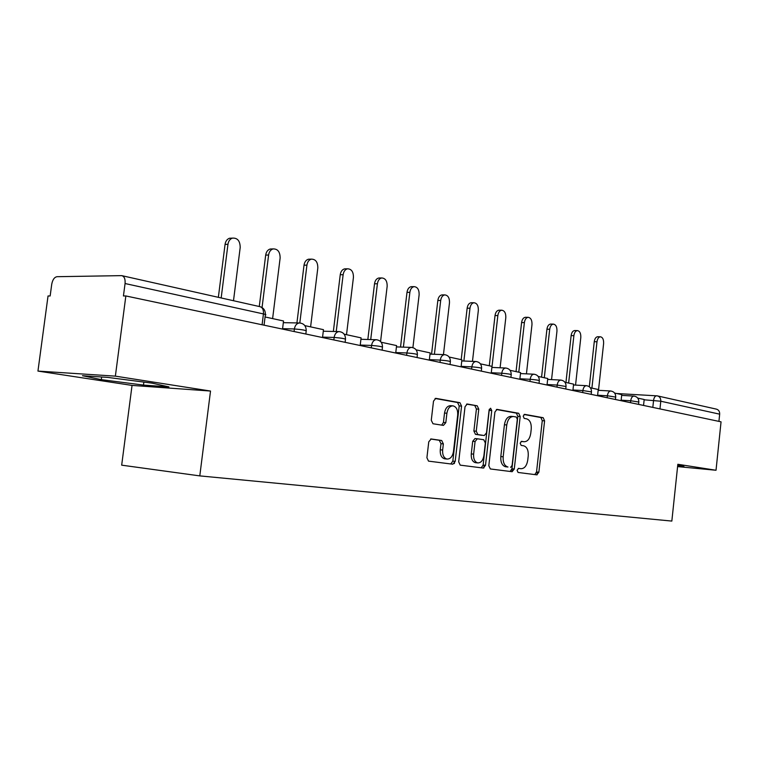 <?xml version="1.0" encoding="UTF-8"?>
<svg xmlns="http://www.w3.org/2000/svg" width="759" height="759" viewBox="0 0 759 759"><rect width="100%" height="100%" fill="white"/><g stroke="black" fill="none" stroke-linecap="round" stroke-linejoin="round"><path stroke-width="1.14" d="M517.088 470.267L518.065 472.459L536.812 474.84L538.862 472.193L544.592 420.856L543.197 417.706L524.592 414.348L523.188 416.16L524.203 418.418L526.642 418.845C529.991 420.012 531.528 423.418 531.234 429.053L530.75 433.38C529.801 438.882 527.581 441.662 524.108 441.729L521.613 441.34L520.143 443.18L521.158 445.41L523.606 445.78C526.983 446.861 528.52 450.229 528.226 455.874L527.742 460.201C526.774 465.76 524.535 468.597 521.035 468.711L518.577 468.388L517.088 470.267M431.216 438.977L428.759 441.814L426.909 457.734L428.522 461.13L452.829 464.214L455.191 461.387L461.567 406.103L459.935 402.687L435.818 398.342L433.512 401.122L431.273 420.268L432.991 423.75L443.446 425.401L445.818 422.621L446.909 413.228C447.763 408.446 449.793 405.989 453 405.856C456.368 406.748 457.933 409.813 457.696 415.059L453.484 451.539C452.525 456.652 450.334 459.157 446.89 459.043C443.787 457.971 442.374 454.973 442.639 450.049L443.351 443.901L441.691 440.495L431.074 438.958M125.852 295.953L721.05 421.833L716.022 470.257L677.834 464.28L671.838 521.082L199.788 475.893L121.677 465.163L132.047 385.411L37.95 371.085L48.035 295.972L50.16 295.963L51.726 284.293C52.599 279.72 54.363 277.187 57.029 276.693L121.725 275.631C124.305 276.38 125.415 279.008 125.064 283.534L123.432 295.953L125.852 295.953L115.368 376.141L37.95 371.085M199.788 475.893L210.518 391.046L115.368 376.141M488.815 465.732L490.352 468.958L512.135 471.709L514.27 469.015L520.19 416.52L518.72 413.285L497.031 409.376L494.925 412.033L488.815 465.732M483.255 468.056L460.22 465.144L458.683 461.833L465.03 406.72L467.24 404.006L477.202 405.799L478.777 409.158L476.254 431.216L477.838 434.546L484.27 435.543L486.5 432.839L489.1 410.078L490.589 408.219L491.747 410.553L485.504 465.295L483.255 468.056M657.73 395.961L716.259 409.101C718.612 409.727 719.75 411.416 719.674 414.167L660.785 401.226L644.154 399.803M718.925 421.387L719.674 414.167M677.588 466.595L716.022 470.257M537.391 472.041L537.078 474.84M677.635 466.159L684.03 466.766L683.546 465.979L677.73 465.248M210.518 391.046L132.047 385.411M82.465 375.714L101.308 379.642L143.489 385.088L168.925 386.891L152.009 383.143L107.683 377.394L82.465 375.714M101.659 376.995L101.308 379.642M143.878 382.09L143.489 385.088M522.145 441.558L521.129 441.425M534.791 474.584L536.537 471.946L542.268 420.685L540.873 417.526L524.033 414.499M521.035 468.711L518.274 468.407M510.105 471.453L511.927 468.768L517.847 416.349L516.376 413.114L496.348 409.509M510.598 467.354L512.097 465.466L517.315 419.281L516.281 417.014L513.407 416.52C509.934 416.672 507.724 419.48 506.775 424.945L503.17 456.795C502.866 462.411 504.393 465.798 507.752 466.975L507.961 467.013M513.188 416.501L511.063 416.34C507.581 416.501 505.371 419.3 504.422 424.755L506.775 424.945M505.617 466.766L505.399 466.728C502.05 465.552 500.523 462.165 500.817 456.557L504.422 424.755M466.529 404.139L477.202 405.799M482.06 435.343L475.466 434.338L473.882 431.017L476.415 408.997L474.83 405.629M481.225 467.8L483.141 465.049L489.308 409.253M473.625 454.148C473.369 458.958 474.717 461.88 477.658 462.905C480.921 462.981 482.999 460.542 483.91 455.571L485.343 443.038L483.777 439.746L477.354 438.768L475.077 441.51L473.625 454.148L471.263 453.92C471.007 458.711 472.345 461.624 475.295 462.658L475.874 462.715M474.982 438.56L477.202 438.759L474.982 438.56L472.705 441.292L475.077 441.51M471.263 453.92L472.705 441.292M445.163 458.863L444.508 458.797C441.406 457.724 439.992 454.726 440.258 449.812L440.97 443.673L439.3 440.277L430.628 439.015M453 405.856L450.618 405.685C447.412 405.818 445.372 408.276 444.518 413.048L446.909 413.228M441.729 425.135L443.436 422.421L444.518 413.048M450.799 463.948L452.819 461.13L459.195 405.942L457.554 402.517L435.087 398.475M598.49 390.325L603.614 343.514C603.756 339.491 602.684 337.252 600.388 336.787C598.595 337.062 597.466 338.713 596.991 341.768L594.269 341.692C594.733 338.647 595.872 336.996 597.665 336.721L597.845 336.73M589.316 386.748L594.269 341.692M637.75 398.105L644.182 399.5L643.547 405.439M591.906 388.115L596.991 341.768M575.55 385.098L580.806 337.489C580.948 333.353 579.819 331.057 577.4 330.592C575.54 330.877 574.364 332.575 573.88 335.658L571.138 335.601C571.622 332.508 572.789 330.829 574.658 330.535L574.867 330.544M565.939 382.47L571.138 335.601M614.61 393.067L621.744 394.614L621.08 400.686M568.633 383.048L573.88 335.658M551.556 379.614L556.954 331.19C557.097 326.92 555.892 324.567 553.339 324.112C551.413 324.425 550.209 326.142 549.706 329.273L546.935 329.216C547.438 326.095 548.643 324.378 550.579 324.065L550.825 324.065M541.565 377.157L546.935 329.216M590.36 387.783L598.244 389.5L597.561 395.714M544.288 377.754L549.706 329.273M526.433 373.855L531.983 324.596C532.116 320.194 530.835 317.765 528.141 317.319C526.148 317.66 524.896 319.416 524.393 322.584L521.594 322.547C522.107 319.368 523.359 317.623 525.351 317.29L525.664 317.29M516.044 371.606L521.594 322.547M564.905 382.242L573.605 384.139L572.903 390.496M518.786 372.195L524.393 322.584M500.096 367.783L505.807 317.679C505.94 313.125 504.574 310.64 501.718 310.203C499.65 310.573 498.359 312.357 497.847 315.573L495.029 315.545C495.542 312.328 496.841 310.545 498.91 310.184L499.289 310.184M489.289 365.772L495.029 315.545M538.159 376.417L547.751 378.504L547.021 385.022M537.306 472.032L536.992 474.84M512.183 468.796L512.05 471.7M491.927 367.413L497.847 315.573M472.468 361.379L478.341 310.422C478.464 305.706 477.003 303.145 473.977 302.746C471.832 303.135 470.504 304.966 469.982 308.211L467.146 308.192C467.667 304.947 469.005 303.126 471.14 302.727L471.605 302.737M484.081 465.153L483.891 467.971L484.043 465.144M461.197 359.662L467.146 308.192M510.029 370.297L520.589 372.593L519.83 379.272M463.882 361.018L469.982 308.211M443.446 354.614L449.48 302.803C449.594 297.907 448.038 295.27 444.802 294.9C442.592 295.336 441.226 297.196 440.694 300.479L437.839 300.469C438.37 297.196 439.746 295.336 441.956 294.9L442.535 294.9M454.603 461.32L454.432 463.388M431.558 354.168L437.839 300.469M480.39 363.836L492.012 366.369L491.225 373.229M454.432 461.301L454.28 463.578M434.404 354.273L440.694 300.479M412.905 347.622L419.129 294.777C419.224 289.691 417.554 286.978 414.101 286.646C411.824 287.13 410.41 289.027 409.869 292.338L407.004 292.348C407.545 289.046 408.949 287.149 411.226 286.665L411.947 286.665M400.534 347.034L407.004 292.348M449.129 357.034L461.899 359.813L461.092 366.853M403.39 347.129L409.869 292.338M380.572 341.541L387.156 286.333C387.242 281.02 385.43 278.23 381.73 277.955C379.386 278.496 377.944 280.432 377.403 283.762L374.519 283.781C375.06 280.46 376.502 278.534 378.845 277.993L379.747 277.984M367.84 339.482L374.519 283.781M416.103 349.842L430.144 352.897L429.3 360.127M370.715 339.567L377.403 283.762M346.512 334.691L353.428 277.424C353.485 271.855 351.531 268.98 347.546 268.8C345.155 269.407 343.685 271.38 343.134 274.701L340.241 274.749C340.791 271.428 342.252 269.464 344.652 268.857L345.791 268.828M333.353 331.465L340.241 274.749M381.16 342.233L396.596 345.592L395.714 353.02M336.237 331.531L343.134 274.701M310.602 326.873L317.812 268.012C317.831 262.159 315.697 259.198 311.389 259.132C308.951 259.825 307.471 261.827 306.921 265.138L304.017 265.204C304.568 261.893 306.057 259.901 308.486 259.208L309.938 259.17M296.921 322.926L304.017 265.204M344.14 334.169L361.094 337.869L360.183 345.506M299.814 322.954L306.921 265.138M272.614 318.6L280.128 258.06C280.099 251.865 277.747 248.819 273.069 248.914C270.621 249.702 269.132 251.741 268.601 255.015L265.688 255.1C266.229 251.827 267.718 249.806 270.166 249.018L272.045 248.952M259.274 306.513L265.688 255.1M304.833 325.611L323.476 329.672L322.518 337.546M262.054 307.518L268.601 255.015M233.497 300.725L240.195 247.51C240.1 240.907 237.501 237.776 232.377 238.127C229.958 239.028 228.487 241.077 227.966 244.284L225.062 244.398C225.584 241.201 227.055 239.151 229.474 238.25L231.941 238.146M218.355 297.329L225.062 244.398M265.081 316.958L283.534 320.981L282.538 329.083M221.173 297.955L227.966 244.284M652.816 407.403L653.575 400.354C654.021 397.469 655.045 395.951 656.649 395.781L657.303 395.866C659.713 396.511 660.88 398.304 660.785 401.226L659.969 408.911M294.075 331.531L294.388 328.96L282.585 328.685M333.837 339.937L334.14 337.442L322.575 337.119M371.284 347.859L371.578 345.44L360.231 345.06M406.615 355.326L406.89 352.973L395.771 352.565M439.992 362.394L440.258 360.098L429.357 359.652M471.586 369.073L471.842 366.844L461.149 366.369M501.528 375.401L501.775 373.238L491.282 372.735M529.953 381.416L530.19 379.301L519.887 378.779M556.964 387.128L557.191 385.069L547.078 384.528M582.665 392.564L582.893 390.553L572.96 389.993M607.153 397.744L607.371 395.781L597.618 395.211M630.511 402.687L630.72 400.761L621.137 400.183M638.566 404.386L638.812 402.023L630.72 400.761C631.184 397.801 632.266 396.245 633.945 396.084L634.201 396.122M615.435 399.5L615.701 397.09L607.371 395.781C607.855 392.764 608.974 391.17 610.729 390.999L611.014 391.037M591.195 394.367L591.47 391.919L582.893 390.553C583.386 387.479 584.544 385.857 586.384 385.676L586.698 385.714M565.759 388.988L566.034 386.502L557.191 385.069C557.704 381.938 558.918 380.278 560.825 380.079L561.186 380.126M539.032 383.333L539.317 380.8C539.251 380.297 536.205 379.794 530.19 379.301C530.712 376.113 531.983 374.415 533.975 374.206L534.383 374.263M510.911 377.384L511.205 374.813C511.168 374.272 508.027 373.741 501.775 373.238C502.316 369.984 503.634 368.248 505.722 368.03L506.177 368.087M481.291 371.123L481.586 368.504C481.586 367.925 478.341 367.375 471.842 366.844C472.402 363.542 473.768 361.758 475.95 361.521L476.472 361.578M450.04 364.519L450.353 361.844C450.381 361.227 447.023 360.648 440.258 360.098C440.837 356.739 442.26 354.918 444.537 354.652L445.135 354.719M417.042 357.536L417.355 354.823C417.422 354.159 413.94 353.542 406.89 352.973C407.479 349.557 408.959 347.698 411.34 347.404L412.033 347.47M382.119 350.146L382.451 347.385C382.555 346.683 378.931 346.028 371.578 345.44C372.176 341.977 373.722 340.07 376.189 339.728L377.005 339.804M345.117 342.318L345.449 339.51C345.601 338.751 341.825 338.068 334.14 337.442C334.757 333.941 336.351 331.996 338.922 331.598L339.89 331.674M305.83 334.017L306.181 331.161C306.361 330.336 302.433 329.605 294.388 328.96C295.014 325.431 296.655 323.438 299.312 322.973L300.488 323.049M262.083 324.767L263.439 313.932L125.064 283.534M264.056 325.175L265.318 315.042C266.513 314.871 265.887 314.501 263.439 313.932C263.705 309.814 262.538 307.395 259.91 306.655L122.19 275.735M521.727 441.51L524.061 441.719M540.873 417.526L543.197 417.706M542.268 420.685L544.592 420.856M536.537 471.946L538.862 472.193M516.376 413.114L518.72 413.285M517.847 416.349L520.19 416.52M511.927 468.768L514.27 469.015M500.817 456.557L503.17 456.795M476.415 408.997L478.777 409.158M473.882 431.017L476.254 431.216M475.466 434.338L477.838 434.546M489.384 410.382L491.747 410.553M483.141 465.049L485.504 465.295M439.281 440.267L441.662 440.495M440.97 443.673L443.351 443.901M440.258 449.812L442.639 450.049M443.436 422.421L445.818 422.621M457.554 402.517L459.935 402.687M459.195 405.942L461.567 406.103M452.819 461.13L455.191 461.387M638.831 401.853C638.784 398.532 637.162 396.615 633.945 396.084L621.659 395.382M615.72 396.9C615.672 393.504 614.003 391.53 610.729 390.999L598.149 390.306M591.489 391.71C591.441 388.219 589.734 386.208 586.384 385.676L573.51 384.993M566.062 386.274C566.005 382.678 564.26 380.62 560.825 380.079L547.647 379.424M539.336 380.553C539.279 376.853 537.495 374.747 533.975 374.206L520.475 373.57M511.234 374.538C511.168 370.724 509.336 368.561 505.722 368.03L491.889 367.413M481.623 368.2C481.557 364.263 479.669 362.043 475.95 361.521L461.776 360.933M450.391 361.512C450.315 357.451 448.36 355.165 444.537 354.652L430.002 354.111M417.403 354.453C417.317 350.241 415.296 347.888 411.34 347.404L396.445 346.901M382.489 346.977C382.394 342.594 380.297 340.184 376.189 339.728L360.933 339.282M345.506 339.064C345.383 334.491 343.191 332.006 338.922 331.598L323.287 331.218M306.238 330.658C306.095 325.867 303.79 323.306 299.312 322.973L283.325 322.67M265.384 314.463C265.46 310.735 263.876 308.192 260.631 306.854M616.773 393.532L657.303 395.866M521.765 441.52L524.108 441.729M505.399 466.728L507.752 466.975M475.295 462.658L477.658 462.905M439.3 440.277L441.691 440.495M444.508 458.797L446.89 459.043M600.388 336.787L597.665 336.721M577.4 330.592L574.658 330.535M553.339 324.112L550.579 324.065M528.141 317.319L525.351 317.29M501.718 310.203L498.91 310.184M473.977 302.746L471.14 302.727M444.802 294.9L441.956 294.9M414.101 286.646L411.226 286.665M381.73 277.955L378.845 277.993M347.546 268.8L344.652 268.857M311.389 259.132L308.486 259.208M273.069 248.914L270.166 249.018M232.377 238.127L229.474 238.25"/></g></svg>
